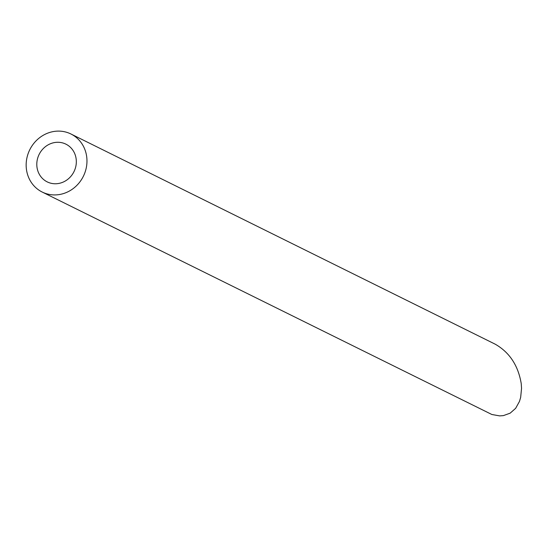 <?xml version="1.0" encoding="UTF-8"?>
<svg xmlns="http://www.w3.org/2000/svg" width="549" height="549" viewBox="0 0 549 549"><rect width="100%" height="100%" fill="white"/><g stroke="black" fill="none" stroke-linecap="round" stroke-linejoin="round"><path stroke-width="0.82" d="M75.851 166.258A21.054 19.435 -63.6 0 0 65.907 144.154A21.054 19.435 -63.6 0 0 39.144 154.393A21.054 19.435 -63.6 0 0 47.214 181.884A21.054 19.435 -63.6 0 0 75.851 166.258M86.234 168.001A32.391 29.9 -63.6 0 0 70.945 133.997A32.391 29.9 -63.6 0 0 29.77 149.747A32.391 29.9 -63.6 0 0 42.184 192.04A32.391 29.9 -63.6 0 0 86.234 168.001M70.945 133.997L495.177 344.168C509.472 352.321 518.153 365.428 521.214 383.49L521.55 388.308L520.665 397.359L519.464 401.436L515.635 408.332L510.145 413.171L503.371 415.62L499.652 415.888L491.849 414.495L42.184 192.04"/></g></svg>
